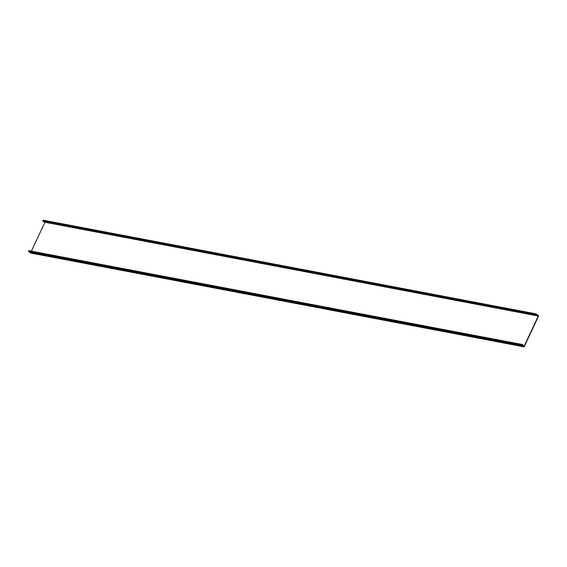 <?xml version="1.0" encoding="UTF-8"?>
<svg xmlns="http://www.w3.org/2000/svg" width="567" height="567" viewBox="0 0 567 567"><rect width="100%" height="100%" fill="white"/><g stroke="black" fill="none" stroke-linecap="round" stroke-linejoin="round"><path stroke-width="0.85" d="M31.391 251.174L44.942 222.25L538.296 316.046L524.078 346.402L522.894 345.097A0.822 0.581 -79.2 0 0 521.938 344.793L28.577 250.997A0.822 0.581 100.8 0 1 29.108 250.742L522.469 344.538M536.609 315.309L43.248 221.513A0.822 0.581 100.8 0 1 42.851 220.528L42.95 220.131L536.311 313.927L536.212 314.324A0.822 0.581 -79.2 0 0 536.864 315.28L538.296 316.046M44.942 222.25L44.247 221.704M29.321 251.691L29.328 251.727A0.588 0.411 100.8 0 0 29.498 252.067L30.781 253.073L524.142 346.869L538.65 315.897L537.367 314.883A0.588 0.411 -79.2 0 0 537.055 314.848L536.673 314.961L536.311 313.927M521.711 345.09L522.398 344.885L522.682 345.516A0.588 0.411 -79.2 0 0 522.859 345.863L524.142 346.869M28.35 251.301L521.874 345.331M522.859 345.863L29.498 252.067M521.938 344.793L28.577 250.997M522.646 345.204L522.051 345.09M29.328 251.727L522.682 345.516M42.851 220.528L536.212 314.324M537.055 314.848L536.453 314.735M536.432 314.671L537.232 314.827"/></g></svg>
